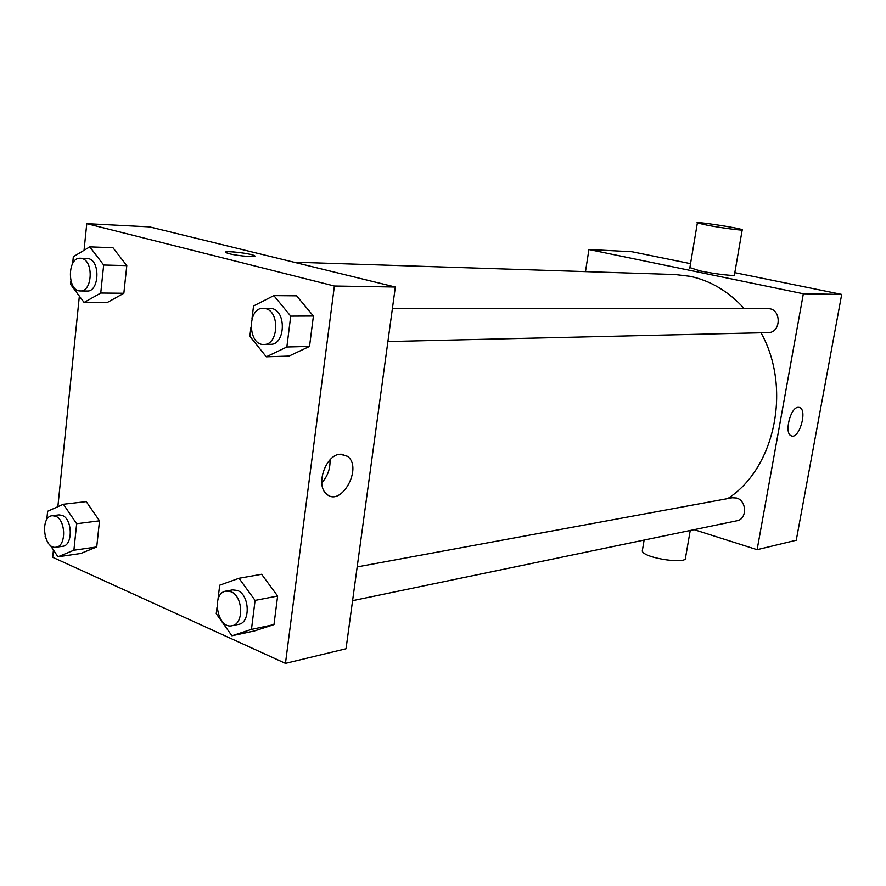 <?xml version="1.0" encoding="UTF-8"?>
<svg xmlns="http://www.w3.org/2000/svg" width="886" height="886" viewBox="0 0 886 886"><rect width="100%" height="100%" fill="white"/><g stroke="black" fill="none" stroke-linecap="round" stroke-linejoin="round"><path stroke-width="1.33" d="M585.48 271.625L588.935 249.52L631.939 251.735L690.537 263.663M734.804 272.666L841.7 294.418L796.248 540.25L757.109 549.685L694.148 529.673M744.318 308.682C728.691 291.516 710.661 280.729 690.227 276.343L675.099 274.527L293.709 262.167M727.727 498.596C774.973 468.506 791.984 388.134 761.019 332.793M588.935 249.52L803.347 293.775L757.109 549.685M352.584 600.664L736.986 520.769C747.308 519.24 746.887 500.512 736.476 498.01L732.246 497.766L357.18 566.907M392.42 308.406L768.051 308.705C781.496 308.106 781.574 332.926 768.14 332.627L387.902 341.553M803.347 293.775L841.7 294.418M798.131 407.327L799.604 407.527C807.833 410.074 799.05 439.855 791.242 435.823C783.977 433.597 790.301 407.361 798.131 407.327M742.18 230.017L734.45 274.771C737.628 276.609 715.401 274.151 700.25 270.961L689.873 267.605M707.958 225.365L697.371 222.962C692.376 220.835 739.301 227.923 742.235 229.729C745.525 231.069 723.242 228.245 707.958 225.365M642.538 549.497L642.272 551.081C644.056 558.468 689.552 564.88 685.62 557.205L690.238 530.481M84.048 250.317L86.773 223.66L149.645 226.905L395.333 287.031L346.027 648.773L285.458 663.37L52.695 557.294L53.437 550.007M57.867 506.703L79.363 296.112M217.967 599.534L219.706 585.192L239.01 578.281L261.614 574.272L277.628 596.023L273.973 624.597L254.481 630.943L231.922 635.783L216.25 613.699L217.026 607.264M72.652 263.53L73.339 256.719L89.807 246.873L112.965 247.737L126.798 265.634L123.852 293.266L107.195 302.547L84.092 302.458L70.548 284.284L70.891 280.884M86.773 223.66L334.387 286.023L285.458 663.37M46.77 519.705L47.622 511.266L63.371 504.256L86.252 501.62L99.52 520.824L96.729 546.95L80.792 553.473L57.967 556.796L50.258 545.244M251.967 318.905L253.54 305.969L273.84 295.625L296.611 295.835L313.411 316.025L309.524 346.426L289.035 356.083L266.298 356.814L249.863 336.281L250.971 327.122M334.387 286.023L395.333 287.031M340.213 454.219L347.567 456.356C363.249 467.753 340.822 508.01 326.447 493.89C315.206 485.074 325.793 454.662 340.213 454.219M229.33 253.739L226.251 252.754C220.237 250.085 249.553 253.042 254.171 255.545C259.144 257.66 238.832 256.209 229.33 253.739M225.631 252.2C225.321 250.472 250.361 253.418 254.16 255.545L254.758 256.076M329.98 459.867C330.412 468.628 327.676 476.28 321.762 482.848M273.84 295.625L290.719 316.125L286.854 347.002L266.298 356.814M263.973 344.466L270.607 344.311C285.137 344.975 286.71 311.573 272.246 308.627L263.264 308.306C246.961 307.497 247.737 345.662 263.973 344.466C278.525 345.13 280.087 311.584 265.601 308.616L263.264 308.306M296.611 295.835L313.411 316.025L309.524 346.426L289.035 356.083M290.719 316.125L313.411 316.025M286.854 347.002L309.524 346.426M239.01 578.281L255.09 600.398L251.458 629.392L231.922 635.783M232.11 625.704L238.677 624.331C250.705 622.78 249.741 594.827 237.503 590.497L232.564 589.877L225.974 591.095C210.868 593.055 217.303 629.558 232.11 625.704C244.148 624.143 243.174 596.079 230.925 591.715L225.974 591.095M261.614 574.272L277.628 596.023L273.973 624.597L254.481 630.943M255.09 600.398L277.628 596.023M251.458 629.392L273.973 624.597M89.807 246.873L103.673 265.014L100.749 293.033L84.092 302.458M80.349 290.951L87.072 291.029C99.143 292.07 100.65 261.071 88.589 258.668L80.327 258.236C67.103 257.106 67.148 291.56 80.349 290.951C92.421 292.003 93.916 260.872 81.855 258.468L80.327 258.236M112.965 247.737L126.798 265.634L123.852 293.266L107.195 302.547M103.673 265.014L126.798 265.634M100.749 293.033L123.852 293.266M45.994 538.843L45.108 536.108M63.371 504.256L76.661 523.737L73.892 550.217L57.967 556.796M55.995 547.227L62.64 546.297C73.04 545.698 72.696 519.052 62.219 515.408L58.908 514.899L52.263 515.707C39.759 516.494 43.68 549.663 55.995 547.227C66.395 546.629 66.051 519.883 55.574 516.217L52.263 515.707M86.252 501.62L99.52 520.824L96.729 546.95L80.792 553.473M76.661 523.737L99.52 520.824M73.892 550.217L96.729 546.95M689.795 268.093L697.371 222.962M644.122 540.072L642.272 551.081M798.851 407.339L799.604 407.527M341.055 454.164L347.567 456.356"/></g></svg>
